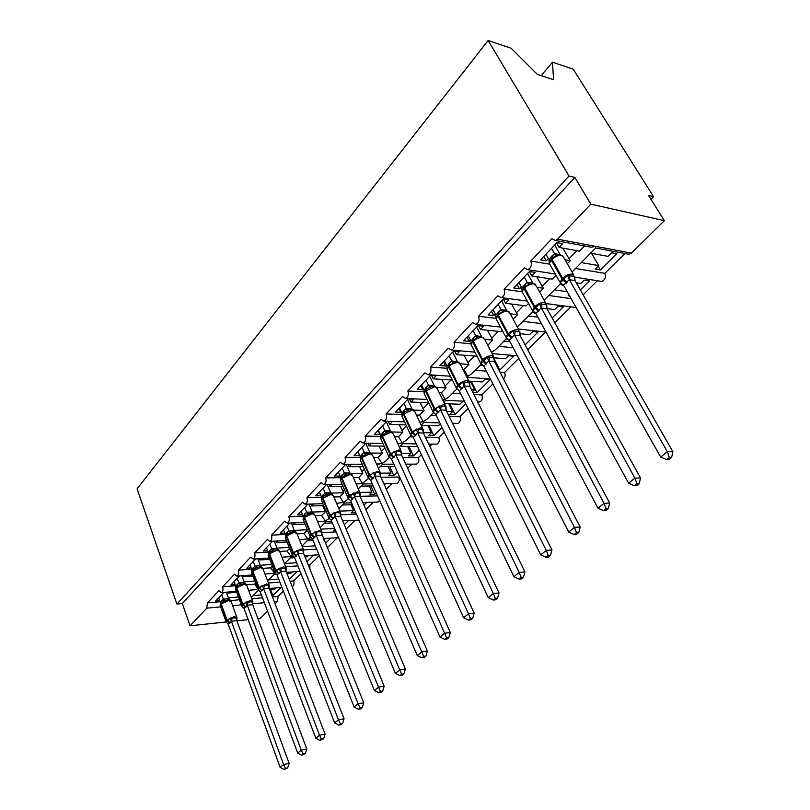 <?xml version="1.0" encoding="UTF-8"?>
<svg xmlns="http://www.w3.org/2000/svg" width="810" height="810" viewBox="0 0 810 810"><rect width="100%" height="100%" fill="white"/><g stroke="black" fill="none" stroke-linecap="round" stroke-linejoin="round"><path stroke-width="1.21" d="M541.191 75.684L552.481 62.198L573.227 69.184L653.569 196.678L648.516 195.443L664.382 220.684L631.425 253.115L629.228 254.31L626.95 253.884M650.956 199.311L653.569 196.678M258.248 590.429L258.755 590.389M269.578 589.447L275.046 588.971L276.099 587.918M281.141 587.483L272.889 595.684L270.469 589.366M271.998 595.765L272.889 595.684M261.397 594.935L253.064 595.684M251.778 598.792L262.491 597.81M272.433 596.889L278.073 596.373L277.476 601.425L275.076 603.794M283.378 591.128L278.073 596.373M246.534 584.81L254.634 584.152L257.489 588.111M226.132 621.979L190.046 625.796L182.311 603.551L574.827 177.41L590.854 204.16L557.563 239.173L555.356 240.479L551.863 238.748L530.793 261.022C532.119 265.113 531.087 267.999 527.695 269.669L524.283 267.908L504.103 289.241C505.369 293.22 504.407 296.004 501.208 297.614L497.867 295.832L478.528 316.275C479.743 320.142 478.842 322.846 475.824 324.395L472.544 322.593L453.995 342.195C455.169 345.971 454.319 348.594 451.464 350.082L448.264 348.259L430.454 367.082C431.578 370.757 430.778 373.309 428.075 374.736L424.946 372.904L407.845 390.987C408.918 394.571 408.169 397.052 405.597 398.439L402.55 396.586L386.107 413.961C387.129 417.474 386.431 419.884 383.991 421.22L381.004 419.347L365.188 436.074C366.171 439.496 365.512 441.855 363.184 443.141L360.278 441.258L345.04 457.367C345.992 460.718 345.364 463.006 343.156 464.251L340.322 462.358L325.64 477.88C326.551 481.16 325.954 483.398 323.848 484.593L321.084 482.689L306.929 497.654C307.81 500.863 307.243 503.05 305.228 504.215L302.535 502.301L288.876 516.74C289.727 519.878 289.19 522.015 287.267 523.138L284.634 521.215L271.451 535.157C272.261 538.235 271.755 540.321 269.922 541.414L267.351 539.48L254.613 552.947C255.403 555.974 254.917 558.009 253.155 559.072L250.654 557.128L238.343 570.149C239.102 573.115 238.636 575.11 236.955 576.133L234.515 574.189L222.608 586.784L235.589 585.711M222.608 586.784C223.337 589.7 222.902 591.644 221.282 592.637L218.902 590.692L207.38 602.883L220.077 601.708M230.759 600.726L239.466 599.694M207.38 602.883L206.793 608.178L220.654 606.852M273.993 574.452L276.615 574.249M286.973 573.45L290.881 573.146L292.096 571.941M297.159 571.556L289.302 579.363M278.691 579.069L268.647 579.879M268.424 583.008L279.865 582.066M290.031 581.236L293.696 580.932C294.445 583.696 294 585.559 292.339 586.521L292.339 586.521M301.016 573.693L293.696 580.932M264.961 574.006L274.904 573.247M262.896 568.377L270.56 567.83L274.317 572.872M238.343 570.149L251.626 569.197M290.253 557.938L294.627 557.655M305.036 556.966L307.233 556.814L308.61 555.437M313.693 555.113L306.98 561.786M296.642 562.717L284.735 563.547M285.667 566.737L297.898 565.856M308.316 565.107L309.815 564.995L309.906 569.055M319.282 555.63L309.815 564.995M281.91 557.189L291.549 556.581M279.673 551.418L287.003 550.962L290.78 556.156L292.41 555.346M254.613 552.947L268.211 552.116M307.061 540.888L313.126 540.553M323.798 539.966L325.671 538.397M330.784 538.124L325.286 543.581M315.292 545.859L302.221 546.628M303.659 549.939L316.639 549.15M337.365 537.759L327.078 547.924M299.467 539.814L307.78 538.873L308.529 539.359M297.078 533.881L304.013 533.537L307.78 538.873L310.433 537.374M271.451 535.157L285.383 534.458M324.445 523.26L332.353 522.916M348.442 520.557L344.26 524.708M334.955 529.122L333.406 530.672L335.553 530.57M334.682 528.485L320.689 529.143M321.853 532.646L336.13 531.927M355.043 520.283L346.123 529.102M317.672 521.853L325.377 521.002L326.096 521.539M315.151 515.747L321.61 515.504L325.377 521.002L329.245 518.38M288.876 516.74L303.163 516.193M342.417 505.015L352.35 504.711M366.697 502.402L363.943 505.146M350.973 504.751L353.484 510.614L351.165 512.922L355.813 512.75M353.484 510.614L339.876 511.09M340.483 514.785L356.43 514.188M373.329 502.2L365.867 509.581M336.565 503.283L343.582 502.504L344.27 503.101M333.892 496.986L339.815 496.834L343.582 502.504L348.563 498.778M306.929 497.654L321.56 497.289M361.027 486.132L373.177 485.919M385.6 483.61L384.355 484.836M376.265 492.895L374.696 494.444L370.96 485.959M369.218 485.99L371.942 492.166L369.542 494.566L374.696 494.444M371.942 492.166L359.964 492.44M360.126 496.327L377.592 495.892M392.253 483.499L386.36 489.321M356.177 484.076L362.434 483.357L363.153 483.975M353.342 477.566L358.678 477.505L362.434 483.357L368.591 478.457M325.64 477.88L340.625 477.708M380.295 466.58L394.905 466.53M397.356 471.916L393.731 475.51L389.681 466.55M388.101 466.55L391.048 473.091L388.567 475.561L393.731 475.51M391.048 473.091L380.457 473.172M380.973 477.252L398.773 477.05C399.705 480.158 399.097 482.284 396.961 483.428L396.09 483.438M411.834 464.14L407.643 468.281M399.401 476.432L398.773 477.05M376.528 464.1L381.966 463.512L382.624 464.211L378.462 468.433M373.552 457.458L378.219 457.478L381.966 463.512L385.752 461.042L389.347 457.387L388.709 456.141L389.924 454.046L391.078 455.19L394.379 451.241L401.456 451.302L401.568 455.048L395.857 454.906L391.584 459.229L463.624 617.757L468.474 613.808L395.908 455.017M345.04 457.367L360.369 457.417M400.261 446.32L417.585 446.523M419.266 450.127L413.444 455.908L409.04 446.421M407.622 446.401L410.832 453.317L408.26 455.888L413.444 455.908M410.832 453.317L401.335 453.256M402.712 457.559L418.446 457.609C419.408 460.779 418.77 462.955 416.532 464.13L415.581 464.13M432.125 444.082L429.766 446.421M421.402 454.683L418.446 457.609M397.781 443.617L402.216 442.938L402.813 443.728M394.571 436.63L398.49 436.701L402.216 442.938L406.053 440.448L410.943 435.486M365.188 436.074L380.852 436.367M421.291 425.311L438.392 425.787L440.326 423.853M442.068 427.457L433.866 435.608L429.067 425.523M427.842 425.493L431.335 432.834L428.672 435.496L433.866 435.608M431.335 432.834L423.286 432.661M409.536 436.914L413.08 436.975M425.412 437.208L438.817 437.461C439.82 440.711 439.152 442.938 436.803 444.143L435.75 444.133M444.285 432.064L438.817 437.461M419.863 422.293L423.225 421.585L423.751 422.476M416.431 415.044L419.519 415.155L423.225 421.585L427.113 419.074L433.37 412.715M386.107 413.961L402.114 414.538M444.548 403.582L459.918 404.281L462.733 401.466L464.656 401.558M465.791 403.856L455.038 414.548L449.793 403.825M448.77 403.775L452.598 411.591L449.833 414.356L455.038 414.548M452.598 411.591L446.776 411.369M430.586 415.54L436.428 415.753M449.125 416.198L459.938 416.583C460.981 419.904 460.272 422.182 457.802 423.438L456.648 423.407M468.109 408.513L459.938 416.583M442.817 400.039L445.044 399.421L445.49 400.423L443.829 402.114M439.212 392.658L441.349 392.769L445.044 399.421L448.983 396.88L456.718 389.033M407.845 390.987L424.197 391.858M468.879 381.105L482.264 381.955L485.18 379.039L490.404 379.384L477.009 392.708L471.238 381.257M472.939 392.485L477.009 392.708M472.534 391.675L474.66 389.549L471.369 389.367M452.446 393.366L460.809 393.812M473.951 394.51L481.849 394.936C482.922 398.328 482.173 400.666 479.591 401.962L478.315 401.902M492.925 383.981L481.849 394.936M470.458 381.206L474.66 389.549M462.986 369.441L464.039 369.512L467.704 376.397L468.079 377.511L467.39 378.209M430.454 367.082L447.16 368.287M494.313 357.848L505.47 358.779L508.498 355.742L513.722 356.197L499.81 370.028L494.242 359.275M498.869 369.957L499.81 370.028M482.618 364.905L480.705 363.599L483.378 365.553L480.087 365.32M475.156 370.322L486.344 371.132M499.983 372.124L504.579 372.458C505.572 374.939 505.227 377.106 503.526 378.969M518.795 358.395L504.579 372.458M494.191 360.136L497.573 366.667M453.995 342.195L471.157 343.794M519.888 333.659L529.588 334.682L532.747 331.523L537.962 332.09L525.113 344.868M510.006 341.769L503.881 341.172M498.757 346.366L513.145 347.713M527.34 349.039L528.191 349.11L528.788 351.753M545.515 331.989L528.191 349.11M478.528 316.275L496.115 318.31M636.943 483.661L634.422 485.706L636.68 485.656L639.201 483.621L636.943 483.661L634.918 478.102L541.262 307.891L535.805 313.409L628.621 483.236L634.918 478.102L640.558 478.022L546.963 308.62L554.678 309.612L557.958 306.332L563.173 307.02L552.137 317.996M537.85 317.145L528.646 316.042M523.321 321.449L541.343 323.534M570.918 306.868L554.799 322.805M504.103 289.241L522.207 291.772M576.315 282.832L580.79 283.52L584.212 280.108L589.417 280.918L580.365 289.919M569.136 295.174L568.539 295.761L569.541 295.903M567.182 291.721L554.445 289.869M548.886 295.508L571.08 298.617M597.365 280.736L583.149 294.779M530.793 261.022L549.413 264.131M238.474 597L228.481 597.901M219.652 600.544L215.693 600.909L223.773 592.424M236.722 592.292L228.136 593.042L229.169 591.958M228.136 593.042L227.782 592.08M254.634 584.152L255.606 583.149M254.785 580.983L244.124 581.843M235.133 584.496L231.012 584.83L239.476 575.94M252.923 576.062L243.719 576.771L244.903 575.525M243.719 576.771L243.294 575.657M270.56 567.83L272.302 566.038M271.684 564.459L260.293 565.258M251.14 567.911L246.827 568.215L255.707 558.9M269.679 559.305L259.818 559.963L261.174 558.546M259.818 559.963L259.322 558.667M287.003 550.962L289.575 548.34M289.2 547.398L277.02 548.117M267.695 550.77L263.189 551.043L272.504 541.272M287.044 541.991L276.463 542.578L278.002 540.979M276.463 542.578L275.876 541.09M304.013 533.537L307.456 530.003M307.365 529.78L294.334 530.398M284.826 533.051L280.118 533.284L289.879 523.027M305.046 524.1L293.686 524.586L295.407 522.794M293.686 524.586L293.007 522.896M321.61 515.504L325.417 511.596L312.275 512.062M302.565 514.715L297.634 514.897L307.881 504.134M323.716 505.592L311.526 505.966L313.44 503.972M311.526 505.966L310.726 504.053M339.815 496.834L343.764 492.794L330.885 493.077M320.952 495.72L315.779 495.852L326.531 484.552M343.096 486.445L329.994 486.678L332.12 484.461M329.994 486.678L329.073 484.512M358.678 477.505L362.769 473.324L350.224 473.425M340.018 476.057L334.581 476.108L345.88 464.241M363.224 466.641L349.14 466.692L351.489 464.241M349.14 466.692L348.077 464.241M378.219 457.478L382.452 453.134L370.352 453.053M359.772 455.584L354.071 455.645L365.948 443.181M384.173 446.128L368.995 445.945L371.577 443.252M368.995 445.945L367.77 443.202M398.49 436.701L402.884 432.206L391.433 431.943M389.104 431.892L386.238 431.831M380.224 434.231L374.311 434.403L386.653 421.443L392.303 421.615L389.61 424.43L405.972 424.885M389.61 424.43L388.253 421.494M419.519 415.155L424.075 410.478L413.859 410.073M401.466 412.047L395.32 412.341L408.149 398.884L413.819 399.148L411.014 402.074L428.692 402.874M411.014 402.074L409.536 398.945M441.349 392.769L446.087 387.919L436.803 387.382M423.549 388.992L422.83 389.731L417.16 389.418L430.495 375.425L436.175 375.8L433.269 378.837L452.395 380.062M433.269 378.837L431.639 375.496M464.039 369.512L468.96 364.47L460.414 363.811M446.512 365.006L445.561 366.009L439.87 365.583L453.742 351.013L459.442 351.51L456.405 354.669L477.039 356.187M456.405 354.669L454.612 351.094M487.731 345.232L492.753 340.078L484.724 339.299M470.428 340.038L469.203 341.314L463.502 340.767L477.961 325.6L483.661 326.217L480.502 329.508L500.965 331.665L502.251 330.358M480.502 329.508L478.507 325.66M513.135 319.191L517.529 314.695L510.259 313.824M495.335 314.017L493.827 315.596L488.126 314.928L503.192 299.113L508.893 299.862L505.602 303.294L526.075 305.937L528.535 303.416M505.602 303.294L503.375 299.133M539.632 292.035L543.328 288.249L537.04 287.337M521.316 286.892L519.494 288.795L513.793 287.985L529.507 271.482L535.218 272.383L531.785 275.967L552.238 279.116L555.974 275.289M531.785 275.967L529.375 271.623M590.611 253.165L608.006 256.335L611.57 252.771L616.754 253.732L600.433 269.963L598.195 266.136M591.553 253.338L598.742 265.599L595.239 269.092L600.433 269.963M598.742 265.599L581.317 262.592M575.525 268.475L604.837 273.345C606.153 277.202 605.131 279.895 601.759 281.424L599.694 281.1M624.915 253.5L604.837 273.345M572.164 271.887L595.644 248.022L595.684 246.372L591.32 247.212L587.321 246.463M567.304 263.675L570.23 260.678L565.086 259.797M548.431 258.572L546.274 260.83L540.574 259.868L556.986 242.635L562.687 243.699L559.103 247.435L579.525 251.151L584.597 245.956M559.103 247.435L556.591 243.061M190.046 625.796L206.793 608.178M257.904 618.617L260.263 618.364L267.573 611.175M575.981 307.284L573.5 307.213M379.677 500.61L377.257 502.089M325.417 511.596L322.674 505.622M343.764 492.794L340.808 486.486M362.769 473.324L359.579 466.651M382.452 453.134L379.019 446.067M402.884 432.206L399.148 424.693M424.075 410.478L420.015 402.479M446.087 387.919L441.652 379.374M468.96 364.47L464.089 355.317M492.753 340.078L487.387 330.237M517.529 314.695L511.566 304.064M543.328 288.249L536.686 276.716M182.311 603.551L176.904 604.047L137.082 488.835L488.136 40.5L511.171 48.266L537.415 74.469L553.544 79.674L552.481 62.198M570.23 260.678L562.768 248.103M590.854 204.16L664.382 220.684M488.136 40.5L569.005 175.993L574.827 177.41M248.174 619.64L236.885 620.835M176.904 604.047L569.005 175.993M544.117 300.135L560.388 283.834M517.256 326.886L532.798 311.83M491.447 352.391L495.325 349.859L506.361 338.651M467.704 376.397L471.703 373.825L481.029 364.358M546.274 260.83L543.814 256.466M519.494 288.795L517.144 284.472M493.827 315.596L491.569 311.313M469.203 341.314L467.036 337.071M445.561 366.009L443.475 361.797M422.83 389.731L420.825 385.57M400.98 412.553L399.057 408.432M379.951 434.514L378.088 430.434M359.691 455.666L357.909 451.626M551.164 259.2L549.281 263.493L549.008 259.605L554.516 253.672L560.176 254.654M562.535 284.31L561.644 284.411L560.206 282.832L567.537 275.38L574.654 276.514M669.333 457.427L666.691 459.564L668.938 459.574L671.581 457.437L669.333 457.427L667.308 451.696L660.707 457.073L563.568 285.343L569.268 279.572L667.308 451.696L672.918 451.747L575.029 280.584L569.339 279.703M574.725 277.384L575.029 280.584M551.509 248.386L554.516 253.672M554.698 245.035L560.206 254.664M545.96 254.208L549.008 259.605M562.596 255.535L558.586 254.755L553.159 257.276L551.215 259.129L549.403 263.665L550.516 265.629M554.587 253.783L556.49 256M560.206 282.832L563.284 285.282C562.17 285.636 561.087 284.695 560.024 282.477L562.019 278.984L566.301 283.216M567.537 275.38L569.268 279.572M660.707 457.073L666.691 459.564M671.581 457.437L672.918 451.747M523.857 287.631L522.096 291.752L521.873 287.904L527.138 282.224L532.909 283.186M534.732 312.336L532.555 310.908L539.571 303.78L546.699 304.722M547.034 308.752L541.333 308.013M524.262 276.99L527.138 282.224L530.428 283.459L523.908 287.56L522.217 291.843L523.219 293.676M527.563 273.517L532.848 283.065M518.957 282.568L521.873 287.904M531.198 283.308L530.428 283.459M527.209 282.336L529.001 284.573M532.555 310.908L535.805 313.409M539.571 303.78L541.262 307.891M546.963 308.62L546.76 305.654M628.621 483.236L634.422 485.706M639.201 483.621L640.558 478.022M497.704 314.877L496.054 318.826L495.872 315.029L500.914 309.572L506.685 310.392M508.123 339.177L506.078 337.8L512.801 330.976L519.929 331.735M606.032 508.7L603.622 510.654L605.89 510.563L608.3 508.609L606.032 508.7L604.007 503.304L597.993 508.204L509.227 340.291L514.451 334.996L604.007 503.304L609.677 503.091L520.222 335.715L514.512 335.127M519.979 332.718L520.222 335.715M498.16 304.388L500.914 309.572L504.103 310.817L497.755 314.796L496.166 318.846L497.067 320.558M501.562 300.814L506.625 310.281M493.067 309.734L495.872 315.029M508.964 311.506L504.103 310.817M500.985 309.693L502.676 311.951M506.078 337.8L509.227 340.291M512.801 330.976L514.451 334.996M597.993 508.204L603.622 510.654M608.3 508.609L609.677 503.091M472.625 340.99L471.086 344.787L470.934 341.03L475.784 335.796L481.545 336.484M481.92 364.834L480.533 363.032L480.705 363.599L483.378 361.493L487.144 357.028L494.272 357.625M576.497 532.626L574.189 534.499L576.467 534.357L578.765 532.494L576.497 532.626L574.482 527.371L568.731 532.059L483.803 366.171L488.754 360.976L574.482 527.371L580.173 527.057L494.515 361.564L488.815 361.098M494.302 358.648L494.515 361.564L493.725 357.919M473.131 330.662L475.784 335.796M476.624 326.997L481.484 336.373M468.251 335.785L470.934 341.03M483.803 337.75L479.763 336.869L474.356 339.319L472.686 340.919L471.187 344.746L472.007 346.336M475.845 335.917L477.434 338.195M480.745 363.639L483.742 366.049M487.144 357.028L488.754 360.976M568.731 532.059L574.189 534.499M578.765 532.494L580.173 527.057M448.568 366.059L447.12 369.704M458.156 389.6L456.344 388.314L462.53 382.026L469.658 382.472M548.249 555.508L546.041 557.3L548.319 557.118L550.527 555.336L548.249 555.508L546.244 550.395L540.746 554.88L459.351 390.886L464.11 385.904L546.244 550.395L551.944 549.97L469.861 386.36L464.16 386.016M469.668 383.535L469.861 386.36L469.071 382.806M449.115 355.873L451.656 360.966L457.407 361.523M452.689 352.127L457.346 361.412M444.427 360.794L446.998 365.988L451.656 360.966L454.633 362.232L448.618 365.978L447.211 369.603L447.95 371.091M455.655 362.019L454.633 362.232M447.12 368.591L446.998 365.988M451.717 361.078L453.215 363.376M456.344 388.314L459.3 390.764M462.53 382.026L464.11 385.904M540.746 554.88L546.041 557.3M550.527 555.336L551.944 549.97M425.452 390.126L424.106 393.64M434.676 413.302L432.965 412.057L438.909 406.023L446.016 406.326M521.205 577.419L519.088 579.13L521.377 578.907L523.483 577.196L521.205 577.419L519.21 572.437L513.945 576.73L435.82 414.497L440.448 409.819L519.21 572.437L524.921 571.921L446.188 410.174L440.498 409.941M446.016 407.42L446.188 410.174M426.04 380.092L428.48 385.135L434.221 385.58M429.685 376.265L434.17 385.469M421.544 384.821L424.015 389.964L428.48 385.135M432.479 386.167L427.022 388.597L425.513 390.045L424.177 393.498L424.845 394.875M424.116 392.485L424.015 389.964M428.541 385.246L429.958 387.555M432.965 412.057L435.82 414.497M438.909 406.023L440.448 409.819M513.945 576.73L519.088 579.13M523.483 577.196L524.921 571.921M412.118 436.084L410.498 434.879L416.208 429.077L423.296 429.249L423.438 433.046L417.717 432.803L413.272 437.299L488.258 597.669L493.31 593.558L417.768 432.925M495.295 598.408L493.27 600.048L495.548 599.795L497.573 598.155L495.295 598.408L493.31 593.558L499.021 592.95L423.438 433.046L422.658 429.654M403.866 403.37L406.215 408.361L411.936 408.696M407.572 399.482L411.885 408.594M399.533 407.916L401.912 413.009L406.215 408.361M410.204 409.384L404.747 411.794L403.299 413.181L402.033 416.462L402.641 417.747M402.003 415.469L401.912 413.009M406.266 408.473L407.602 410.791M410.498 434.879L413.272 437.299M416.208 429.077L417.717 432.803M488.258 597.669L493.27 600.048M497.573 598.155L499.021 592.95M390.754 458.237L388.881 456.83L391.078 455.19L393.63 457.701M470.438 618.536L468.504 620.106L470.772 619.822L472.716 618.253L470.438 618.536L468.474 613.808L474.174 613.119L401.568 455.048M382.533 425.766L384.791 430.707L390.39 430.819L391.169 431.791M386.299 421.818L390.44 430.839M378.361 430.14L380.659 435.183L384.791 430.707M388.79 431.71L381.935 435.426L380.74 438.564L381.277 439.759M380.74 437.532L380.659 435.183M384.841 430.819L386.107 433.137M388.881 456.83L391.584 459.229M394.379 451.241L395.857 454.906M463.624 617.757L468.504 620.106M472.716 618.253L474.174 613.119M369.552 479.085L368.084 477.951L373.38 472.574L380.427 472.524L380.508 476.229L374.817 476.169L370.707 480.33L439.982 637.035L444.629 633.248L374.868 476.29M446.583 637.855L444.72 639.363L446.998 639.049L448.861 637.541L446.583 637.855L444.629 633.248L450.319 632.488L380.508 476.229M361.999 447.322L364.176 452.213L369.745 452.243L370.646 453.317M365.806 443.323L369.795 452.253M357.979 451.545L360.187 456.536L364.176 452.213M368.175 453.205L361.857 456.344L360.227 459.847L360.713 460.951M360.268 458.743L360.187 456.536M364.227 452.324L365.411 454.653M368.084 477.951L370.707 480.33M373.38 472.574L374.817 476.169M439.982 637.035L444.72 639.363M448.861 637.541L450.319 632.488M349.424 499.375L348.057 498.292L350.608 500.661L417.261 655.563L421.726 651.918L354.567 496.651L350.608 500.661M348.219 498.433L353.15 493.118L360.177 492.956L360.227 496.621L354.618 496.763M423.671 656.414L421.878 657.872L424.146 657.528L425.938 656.08L423.671 656.414L421.726 651.918L427.407 651.098L360.227 496.621M342.215 468.089L344.311 472.939L349.859 472.878L350.882 474.063M346.154 464.241L349.91 472.888M338.347 472.159L340.463 477.1L344.311 472.939M348.32 473.911L342.022 476.999L340.473 480.35L340.909 481.383M340.544 479.186L340.463 477.1M344.361 473.04L345.475 475.379M353.15 493.118L354.567 496.651M417.261 655.563L421.878 657.872M425.938 656.08L427.407 651.098M329.933 518.876L328.749 517.904L333.669 512.912L340.656 512.659L340.686 516.274L335.046 516.385L331.229 520.243L395.412 673.373L399.715 669.87L335.097 516.496M401.638 674.264L399.917 675.662L402.175 675.297L403.906 673.9L401.638 674.264L399.715 669.87L405.375 668.989L340.686 516.274M323.139 488.116L325.164 492.915L330.693 492.774L331.837 494.07M327.24 484.542L330.743 492.784M319.403 492.034L321.459 496.925L325.164 492.915M332.596 494.525L329.143 493.867L323.666 496.216L321.418 500.124L321.823 501.076M321.529 498.899L321.459 496.925M325.205 493.017L326.268 495.356M328.749 517.904L331.229 520.243M333.669 512.912L335.046 516.385M395.412 673.373L399.917 675.662M403.906 673.9L405.375 668.989M311.141 537.678L310.129 536.817L314.877 531.998L321.833 531.654L321.843 535.238L316.234 535.41L312.549 539.136L374.392 690.515L378.533 687.143L316.275 535.521M380.447 691.436L378.786 692.773L381.034 692.388L382.695 691.051L380.447 691.436L378.533 687.143L384.173 686.202L321.084 532.18M304.742 507.435L306.686 512.173L312.194 511.971L313.48 513.378M308.985 504.103L312.245 511.981M301.138 511.211L303.112 516.061L306.686 512.173M310.746 513.105L304.469 516.112L303.041 519.2L303.406 520.091M303.193 517.934L303.112 516.061M306.737 512.284L307.739 514.623M310.129 536.817L312.549 539.136M314.877 531.998L316.234 535.41M374.392 690.515L378.786 692.773M382.695 691.051L384.173 686.202M293.007 555.822L292.167 555.063L296.743 550.415L303.659 549.99L303.649 553.524L298.07 553.767L294.516 557.371L354.142 707.019L358.131 703.769L298.11 553.878M360.035 707.96L358.435 709.256L360.683 708.861L362.283 707.565L360.035 707.96L358.131 703.769L363.751 702.786L303.649 553.524M286.983 526.075L288.856 530.773L294.384 530.51L296.561 532.646M291.347 522.966L294.384 530.51M283.5 529.73L285.414 534.519L288.856 530.773M292.947 531.684L286.669 534.651L285.302 537.617L285.636 538.447M285.484 536.311L285.414 534.519M288.907 530.884L289.848 533.213M292.167 555.063L294.516 557.371M296.743 550.415L298.07 553.767M354.142 707.019L358.435 709.256M362.283 707.565L363.751 702.786M274.924 572.731L274.59 571.941L275.025 572.862L279.227 568.195L285.343 568.266L286.122 567.699L286.092 571.192L280.533 571.495L277.101 574.968L334.641 722.925L338.479 719.786L280.574 571.607M340.362 723.897L338.823 725.142L341.061 724.717L342.6 723.472L340.362 723.897L338.479 719.786L344.078 718.764L286.092 571.192M269.821 544.087L271.644 548.735L277.091 548.4L279.237 550.506M274.296 541.171L277.131 548.41M266.46 547.611L268.312 552.359L271.644 548.735M278.215 549.828L273.952 550.03L270.145 551.944L269.082 552.977L268.464 556.176M268.373 554.07L268.312 552.359M271.684 548.836L272.575 551.175M274.813 572.69L277.101 574.968M279.227 568.195L280.533 571.495M334.641 722.925L338.823 725.142M342.6 723.472L344.078 718.764M258.552 590.227L258.046 589.721L262.318 585.377L264.273 585.731L269.163 584.81L269.123 588.262L263.594 588.627L260.273 591.978L315.829 738.264L319.535 735.237L263.635 588.728M321.408 739.257L319.92 740.462L323.635 738.821L321.408 739.257L319.535 735.237L325.104 734.164L269.123 588.262M253.246 561.492L254.998 566.089L260.415 565.694L262.501 567.759M257.803 558.768L260.466 565.714M249.996 564.894L251.778 569.602L254.998 566.089M259.159 566.949L261.276 567.071L257.256 567.385L253.51 569.268L252.487 570.26L251.88 573.328M251.849 571.242L251.778 569.602M255.039 566.2L255.889 568.519M258.046 589.721L260.273 591.978M262.318 585.377L263.594 588.627M315.829 738.264L319.92 740.462M323.635 738.821L325.104 734.164M241.876 606.123L241.593 605.434L242.099 606.487L245.967 601.982L247.89 602.326L252.781 601.344L252.71 604.756L247.222 605.181L244.012 608.421L297.675 753.057L301.259 750.141L247.263 605.283M303.112 754.069L301.674 755.234L305.329 753.624L303.112 754.069L301.259 750.141L306.798 749.027L252.71 604.756M237.208 578.32L238.91 582.876L244.347 582.441L246.301 584.456M241.836 575.758L244.347 582.441M234.07 581.62L235.791 586.268L238.91 582.876M244.296 582.43L244.843 583.747L241.107 584.162L237.411 586.025L236.439 586.977L235.842 589.903M235.862 587.847L235.791 586.268M238.95 582.977L239.75 585.306M242.099 606.487L244.012 608.421M245.967 601.982L247.222 605.181M297.675 753.057L301.674 755.234M305.329 753.624L306.798 749.027M226.152 622.11L230.151 618.05L236.115 617.959L236.925 617.341L236.844 620.723L231.387 621.189L228.278 624.328L280.149 767.353L283.611 764.529L231.427 621.29M285.444 768.376L284.067 769.5L287.651 767.91L285.444 768.376L283.611 764.529L289.13 763.385L236.844 620.723M221.697 594.601L223.347 599.116L228.744 598.63L230.637 600.605M226.385 592.201L228.744 598.63M218.66 597.79L220.33 602.407L223.347 599.116L225.494 600.402L220.907 603.146L220.32 605.951M230.89 600.909L228.896 599.906L225.494 600.402M220.391 603.926L220.33 602.407M223.378 599.218L224.137 601.536M226.162 622.009L228.278 624.328M230.151 618.05L231.387 621.189M280.149 767.353L284.067 769.5M287.651 767.91L289.13 763.385M232.632 605.708L241.39 604.878M557.563 239.173L631.425 253.115M252.538 603.804L264.343 602.68M274.286 601.729L277.476 601.425M576.872 250.675L568.934 258.825M549.585 278.711L542.072 286.426M523.422 305.593L516.314 312.893M498.312 331.391L491.589 338.296M474.194 356.157L467.826 362.708M451.028 379.971L444.984 386.167M428.703 402.904L423.012 408.756M406.407 425.817L401.841 430.495M384.952 447.849L381.449 451.453M364.298 469.071L361.786 471.653M344.412 489.513L342.812 491.154M325.225 509.217L324.486 509.976M551.843 258.491L549.403 263.665L561.168 284.421M573.419 274.357L563.79 257.539L561.755 255.282C558.485 255.059 555.235 256.446 552.015 259.433L551.347 260.132L562.019 278.984L562.707 278.286C565.977 275.319 569.248 273.912 572.528 274.084L574.584 276.807M566.98 282.518L562.707 278.286L552.015 259.433L551.883 258.43L553.159 257.276M551.235 256.659L551.63 258.684M551.904 255.96L552.288 258.025M554.546 253.662L557.918 254.887M563.041 284.715L560.824 283.308M569.956 275.977L569.4 279.723M574.229 276.656L574.999 280.594M524.505 286.963L522.217 291.843L532.393 310.473L534.236 307.253L538.417 311.384M533.436 312.306L532.393 310.473C532.919 312.346 534.013 313.257 535.673 313.207M545.576 302.778L536.301 286.001L534.205 283.824C530.935 283.682 527.755 285.039 524.657 287.904L524.009 288.573L534.236 307.253L534.883 306.585C538.032 303.73 541.242 302.363 544.512 302.464L546.639 305.036M539.075 310.726L534.883 306.585L524.657 287.904L524.556 286.892L525.731 285.829M523.999 285.079L524.343 287.104M524.637 284.411L524.961 286.487M541.951 304.358L541.384 308.033M546.234 304.925L546.993 308.762M498.322 314.229L496.166 318.846L505.916 337.304L507.627 334.317L511.728 338.357M506.868 339.015L505.916 337.304C506.412 339.056 507.435 339.937 508.974 339.937M518.916 329.994L509.966 313.267L507.809 311.172C504.549 311.091 501.43 312.417 498.454 315.171L497.836 315.819L507.627 334.317L508.255 333.679C511.282 330.936 514.421 329.589 517.681 329.63L519.868 332.07M512.355 337.729L508.255 333.679L498.454 315.171L498.373 314.158L499.517 313.126M497.907 312.296L498.211 314.331M498.525 311.658L498.798 313.743M508.467 339.43L506.412 338.114M515.14 331.523L514.573 335.148M519.423 331.978L520.182 335.725M473.222 340.372L471.187 344.746L480.533 363.032L482.132 360.248L486.142 364.216M493.351 356.066L484.714 339.41L482.497 337.385C479.257 337.365 476.199 338.671 473.324 341.314L472.736 341.931L482.132 360.248L482.73 359.64C485.646 357.007 488.724 355.691 491.964 355.671L494.211 357.969M486.739 363.609L482.73 359.64L473.324 341.314L474.326 339.35M472.888 338.408L473.141 340.433M473.475 337.79L473.698 339.876M475.814 335.785L478.862 337.061M482.882 365.097L480.826 363.72M489.442 357.564L488.865 361.118M449.135 365.462L447.211 369.603L456.182 387.717L457.67 385.135L461.599 389.013M457.377 389.387L456.384 388.354M468.828 381.075L460.495 364.48L458.217 362.546C454.987 362.566 451.99 363.862 449.226 366.403L448.659 366.991L457.67 385.135L458.247 384.548C461.052 382.016 464.069 380.72 467.299 380.649L469.597 382.816M462.176 388.435L458.247 384.548L449.226 366.403L450.208 364.459M448.882 363.457L449.094 365.482M449.449 362.87L449.621 364.966M457.296 361.392L457.498 361.969M464.798 382.533L464.221 386.036M425.817 387.514L425.989 389.549L424.177 393.498L432.803 411.429L434.18 409.02L438.038 412.827M433.806 412.958L433.026 412.138M445.267 405.071L437.218 388.557L434.889 386.704L425.523 391.058L434.18 409.02L443.627 404.635L445.966 406.671M438.595 412.27L434.737 408.463L426.07 390.491L427.002 388.618M426.364 386.957L426.495 389.053M428.52 385.115L431.376 386.41M434.109 385.449L434.362 386.127M434.798 413.383L433.117 412.28M441.136 406.509L440.559 409.961M445.399 406.691L446.148 410.184M403.653 410.65L403.785 412.675L402.033 416.462L410.326 434.211L411.622 431.973L415.398 435.709M411.146 435.608L410.589 434.99M422.628 428.136L414.852 411.703L412.482 409.921L403.299 414.193L411.622 431.973L420.866 427.68L423.255 429.583M415.935 435.162L412.148 431.436L403.825 413.647L404.747 411.794M404.18 410.103L404.261 412.209M406.255 408.351L409.02 409.647M411.824 408.574L412.128 409.354M412.168 436.114L410.741 435.213M418.406 429.553L417.818 432.945M382.381 434.98L380.74 438.564L389.002 456.972M400.849 450.299L393.336 433.957L390.916 432.257L381.915 436.448L389.924 454.046L398.996 449.833L401.416 451.615M394.146 457.184L390.43 453.529L382.421 435.922L382.33 432.904M382.826 432.378L382.877 434.484M384.831 430.687L387.514 431.993M390.39 430.819L390.724 431.69M396.546 451.696L395.958 455.038M400.788 451.727L401.527 455.068M361.797 456.425L360.227 459.847L367.912 477.242L369.036 475.288L372.681 478.872M379.89 471.633L372.62 455.382L370.17 453.752L361.331 457.863L369.036 475.288L377.936 471.157L380.396 472.817M373.167 478.376L369.532 474.792L361.817 457.356L361.797 454.319M362.283 453.823L362.293 455.919M364.206 452.203L366.819 453.509M369.745 452.243L370.119 453.195M375.506 473.01L374.919 476.3M379.738 472.979L380.467 476.24M341.972 477.08L340.473 480.35L347.875 497.573L348.928 495.74L352.502 499.264M359.701 492.166L352.674 476.017L350.173 474.468L341.506 478.497L348.928 495.74L357.666 491.69L360.156 493.229M352.978 498.788L349.404 495.264L341.972 478.011L342.822 476.28M342.022 474.964L342.063 476.958M342.488 474.478L342.458 476.574M344.351 472.918L346.882 474.225M349.859 472.878L350.264 473.901M355.256 493.543L354.669 496.773M359.468 493.442L360.197 496.641M322.856 496.986L321.418 500.124L328.556 517.165L329.548 515.454L333.062 518.916M340.24 511.95L333.436 495.912L330.905 494.434L322.39 498.383L329.548 515.454L338.124 511.474L340.635 512.892M333.517 518.451L330.014 514.988L322.846 497.917L323.646 496.236M322.957 494.859L322.967 496.844M323.403 494.383L323.342 496.489M325.195 492.895L327.665 494.201M330.693 492.774L331.118 493.867M335.735 513.317L335.148 516.507M339.927 513.165L340.645 516.294M304.408 516.193L303.041 519.2L309.926 536.068L310.868 534.468L314.31 537.86M321.469 531.026L314.877 515.089L312.316 513.682L303.963 517.57L310.868 534.468L319.282 530.56L321.833 531.785M314.756 537.415L311.303 534.013L304.398 517.114L305.198 515.454M304.56 514.046L304.55 516.031M304.995 513.591L304.904 515.697M306.727 512.163L309.126 513.469M312.194 511.971L312.65 513.125M316.912 532.393L316.325 535.531M286.618 534.721L285.302 537.617L291.954 554.323L292.835 552.805L296.217 556.146M303.355 549.433L296.966 533.608L294.374 532.271L286.163 536.078L292.835 552.805L301.097 548.978L303.679 550.081M296.642 555.711L293.26 552.379L286.588 535.643L287.368 534.013M286.801 532.575L286.77 534.549M287.226 532.14L287.104 534.236M288.897 530.753L291.236 532.069M294.334 530.499L294.82 531.704M298.748 550.79L298.161 553.888M302.899 550.537L303.618 553.544M269.426 552.622L268.171 555.407L274.59 571.941L275.42 570.524L278.751 573.794M285.849 567.202L279.673 551.488L277.05 550.223L268.981 553.969L275.42 570.524L283.541 566.757L286.153 567.891M279.156 573.379L275.835 570.098L269.386 553.544L270.135 551.954M269.659 550.466L269.598 552.44M270.064 550.051L269.912 552.137M271.684 548.714L273.952 550.03M277.091 548.4L277.597 549.646M281.212 568.559L280.625 571.617M285.343 568.266L286.051 571.212M252.811 569.926L251.606 572.599L257.813 588.971L258.592 587.635L261.873 590.854M268.94 584.374L262.946 568.772L260.304 567.567L252.376 571.242L258.592 587.635L266.581 583.929L269.214 585.073L269.001 586.491M262.268 590.449L258.998 587.23L252.771 570.837L253.51 569.268M253.084 567.759L253.003 569.724M253.469 567.354L253.297 569.45M255.039 566.079L257.256 567.385M260.415 565.694L260.952 566.99M264.273 585.731L263.685 588.738M268.383 585.387L269.082 588.283M236.753 586.653L235.589 589.235L241.593 605.434L242.332 604.179L245.552 607.348M252.588 600.959L246.777 585.478L244.114 584.344L236.317 587.959L242.332 604.179L250.179 600.544L252.841 601.617L252.598 603.065M245.936 606.953L242.716 603.784L236.692 587.564L237.411 586.035M237.057 584.486L236.955 586.44M237.431 584.091L237.239 586.177M238.95 582.856L241.107 584.162M247.89 602.326L247.313 605.293M251.981 601.941L252.669 604.776M221.211 602.842L220.097 605.333L225.909 621.371L226.608 620.176L229.767 623.295M236.773 617.007L231.133 601.648L228.45 600.564L220.786 604.118L226.608 620.176L234.323 616.602L236.996 617.625L236.733 619.083M230.141 622.92L226.972 619.802L221.15 603.744L221.849 602.235M221.545 600.666L221.424 602.61M221.91 600.281L221.687 602.367M228.693 598.62L229.544 600.028M232.055 618.374L231.478 621.3M236.115 617.959L236.803 620.744M221.282 592.637L236.368 591.34M248.589 590.288L256.345 589.619M236.955 576.133L252.497 574.948M253.155 559.072L269.183 558.019M269.922 541.414L286.457 540.513M287.267 523.138L304.358 522.42M305.228 504.215L322.917 503.688M323.848 484.593L342.164 484.299M343.156 464.251L362.161 464.221M376.569 464.201L379.201 464.191M363.184 443.141L382.938 443.414M383.991 421.22L404.544 421.838M405.597 398.439L427.042 399.462M428.075 374.736L450.492 376.235M451.464 350.082L474.964 352.127M475.824 324.395L500.519 327.078M501.208 297.614L527.259 301.067M527.695 269.669L555.265 274.043M555.356 240.479L591.32 247.212M574.736 277.131L601.759 281.424M595.644 248.022L629.228 254.31M546.426 303.618L575.383 307.466M518.4 329.032L545.991 332.039M492.085 353.616L517.438 355.813M468.058 377.399L490.313 378.888M445.439 400.332L464.494 401.244M477.647 401.871L479.591 401.962M423.66 422.415L439.87 422.901M452.567 423.286L457.802 423.438M402.692 443.677L416.34 443.87M428.632 444.032L436.803 444.143M382.462 464.191L393.832 464.171M405.739 464.15L416.532 464.13M362.951 483.965L372.256 483.823M383.818 483.631L396.961 483.428M344.118 503.061L351.55 502.848M362.799 502.514L378.047 502.068M325.934 521.508L331.654 521.265M342.61 520.81L358.982 520.111M308.357 539.328L312.528 539.106M323.2 538.529L338.55 537.698M291.357 556.571L293.777 556.409M304.53 555.711L318.927 554.769M286.548 572.366L300.075 571.333M269.214 588.516L281.941 587.412M423.741 422.496L421.19 425.088M402.793 443.748L399.421 447.181M363.123 484.005L358.283 488.916M344.351 503.061L338.843 508.65M326.177 521.498L320.082 527.674M308.61 539.318L301.978 546.041M291.63 556.551L284.502 563.78M275.197 573.227L267.614 580.922M258.491 590.176L251.292 597.486M549.869 260.972L549.221 262.541M531.178 283.308L535.207 284.118M522.592 289.413L522.055 290.75M534.428 312.336L533.031 311.313M535.157 312.66L534.418 312.336M496.459 316.669L496.024 317.783M459.655 362.941C459.705 362.323 458.359 362.019 455.625 362.029M435.233 413.748L433.127 412.28M436.458 387.119L432.439 386.178M412.563 436.428L410.751 435.213M414.163 410.356C414.356 409.789 413.029 409.465 410.164 409.394M392.708 432.702L388.739 431.72M383.312 434.109L382.442 434.909M372.053 454.218L368.125 453.215M362.688 455.584L361.857 456.344M360.116 494.262L360.187 493.675M351.996 474.761L348.27 473.921M340.565 514.117L340.666 513.591M321.712 533.203L321.874 532.413M313.855 513.591L310.696 513.115M303.527 551.6L303.72 550.567M295.741 532.018L292.906 531.684M285.97 569.349L286.173 568.104M244.883 583.757L243.152 583.706M228.997 599.926L227.701 599.916"/></g></svg>
